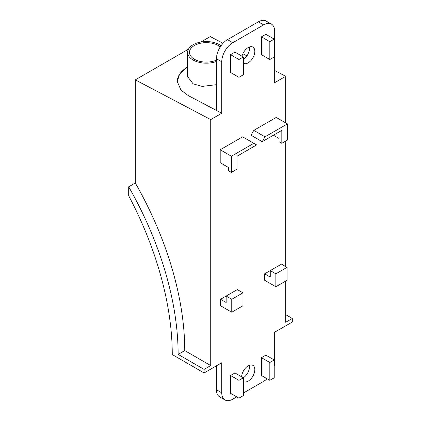 <?xml version="1.0" encoding="UTF-8"?>
<svg xmlns="http://www.w3.org/2000/svg" width="421" height="421" viewBox="0 0 421 421"><rect width="100%" height="100%" fill="white"/><g stroke="black" fill="none" stroke-linecap="round" stroke-linejoin="round"><path stroke-width="0.63" d="M285.696 122.911L285.696 76.312L274.671 82.679L274.671 31.243A15.593 9.004 120 0 0 271.44 24.108A15.593 9.004 120 0 0 263.641 24.876L232.771 42.7A15.593 9.004 120 0 0 221.746 61.798L221.746 113.233L210.721 119.596L210.721 365.565L204.106 369.385L204.106 372.953L221.746 362.765L221.746 392.814A15.593 9.004 120 0 0 224.977 399.95A15.593 9.004 120 0 0 232.771 399.176L236.739 396.887M243.354 393.067L263.641 381.352A15.593 9.004 120 0 0 267.067 378.747M274.229 366.075A15.593 9.004 120 0 0 274.671 362.255L274.671 332.211L292.311 322.028L292.311 318.46L285.696 322.281L285.696 281.081M285.696 266.567L285.696 141.061M241.986 56.172A9.357 5.399 -60 0 1 252.884 47.078A9.357 5.399 -60 0 1 254.821 51.357A9.357 5.399 -60 0 1 250.737 60.771A9.357 5.399 -60 0 1 243.527 63.282A9.357 5.399 -60 0 1 243.354 63.171M241.607 376.779A9.357 5.399 -60 0 1 245.875 367.659A9.357 5.399 -60 0 1 252.884 365.36A9.357 5.399 -60 0 1 254.821 369.643A9.357 5.399 -60 0 1 250.737 379.058A9.357 5.399 -60 0 1 243.527 381.563A9.357 5.399 -60 0 1 243.354 381.452M220.557 305.757L220.557 299.289L226.156 296.052L231.755 299.289L231.755 312.224L220.557 305.757M253.81 130.368L276.213 117.433L287.417 123.9L287.417 140.072L281.812 143.303L281.812 130.368L262.209 141.688L251.005 135.22L253.81 130.368L265.009 136.836L287.417 123.9M220.204 149.771L242.607 136.836L256.61 144.919L237.007 156.238L237.007 169.174L231.403 172.41L228.603 170.789L228.603 167.558L220.204 162.706L220.204 149.771L231.403 156.238L253.81 143.303M230.566 375.495L234.976 372.953L243.354 377.79L243.354 395.614L238.944 398.161L230.566 393.319L230.566 375.495L238.944 380.337L243.354 377.79M230.566 54.667L234.976 52.125L243.354 56.961L243.354 74.785L238.944 77.332L230.566 72.491L230.566 54.667L238.944 59.508L243.354 56.961M261.436 36.843L265.851 34.301L274.229 39.137L274.229 56.961L269.819 59.508L261.436 54.667L261.436 36.843L269.819 41.684L274.229 39.137M261.436 357.676L265.851 355.129L274.229 359.966L274.229 377.79L269.819 380.337L261.436 375.495L261.436 357.676L269.819 362.513L274.229 359.966M264.656 280.291L264.656 273.824L270.261 270.592L275.86 273.824L275.86 286.759L264.656 280.291M271.44 24.108L266.146 21.05A15.593 9.004 120 0 0 258.352 21.824L227.477 39.648A15.593 9.004 120 0 0 216.452 58.745L216.452 110.444L221.746 113.233M285.696 76.312L274.671 70.502M246.927 55.882L242.87 53.746M223.035 43.295L210.279 36.574L200.78 42.058M188.434 49.189L135.304 79.858L210.721 119.596M216.452 110.444L188.219 95.567L181.035 90.178L177.278 81.621L179.609 74.007L187.598 66.739M292.311 318.46L285.696 314.645M204.106 372.953L172.263 354.566A248.306 143.361 60 0 0 128.689 195.733L128.689 186.819L135.304 182.998A242.291 139.888 60 0 1 184.745 350.572L178.13 354.387L204.106 369.385M216.452 365.823L216.452 389.757A15.593 9.004 120 0 0 219.683 396.892L224.977 399.95M210.721 365.565L184.745 350.572M135.304 79.858L135.304 182.998M243.354 59.487A9.357 5.399 120 0 0 249.532 48.304A9.357 5.399 120 0 0 249.416 46.968M243.343 377.779A9.357 5.399 120 0 0 249.532 366.586A9.357 5.399 120 0 0 249.416 365.249M220.557 299.289L226.156 302.52L226.156 296.052L237.36 289.585L242.959 292.821L242.959 305.757L231.755 312.224M265.009 136.836L262.209 141.688M273.413 135.22L279.012 138.451L279.012 141.688L281.812 143.303M231.403 156.238L231.403 172.41M238.944 380.337L238.944 398.161M238.944 59.508L238.944 77.332M269.819 41.684L269.819 59.508M269.819 362.513L269.819 380.337M264.656 273.824L270.261 277.06L270.261 270.592L281.46 264.125L287.064 267.356L287.064 280.291L275.86 286.759M187.598 66.934A37.422 20.761 -1.9 0 0 177.283 81.742M128.689 186.819A242.291 139.888 60 0 1 178.13 354.387M231.755 299.289L242.959 292.821M275.86 273.824L287.064 267.356M216.452 84.679L202.127 86.394L193.081 83.816L187.598 76.59L187.598 52.378A18.713 10.804 180 0 1 199.149 42.395A18.713 10.804 180 0 1 219.541 44.737A18.713 10.804 180 0 1 221.062 45.731M216.452 61.455A18.713 10.804 180 0 1 193.081 60.019A18.713 10.804 180 0 1 187.598 52.378M216.452 60.14A16.84 9.72 180 0 1 194.402 59.25A16.84 9.72 180 0 1 189.471 52.378A16.84 9.72 180 0 1 199.864 43.395A16.84 9.72 180 0 1 218.22 45.505A16.84 9.72 180 0 1 220.257 46.926M221.746 61.798L216.452 58.745M232.771 42.7L227.477 39.648M263.641 24.876L258.352 21.824M221.746 392.814L216.452 389.757"/></g></svg>
